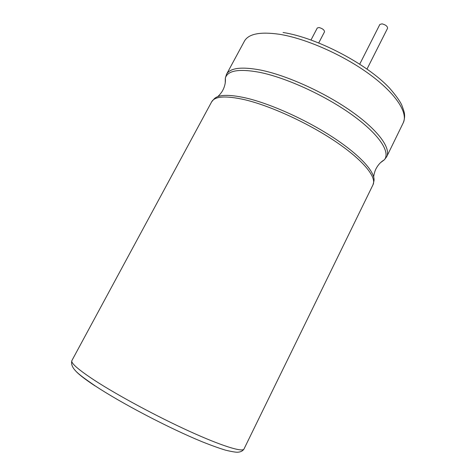 <?xml version="1.0" encoding="UTF-8"?>
<svg xmlns="http://www.w3.org/2000/svg" width="476" height="476" viewBox="0 0 476 476"><rect width="100%" height="100%" fill="white"/><g stroke="black" fill="none" stroke-linecap="round" stroke-linejoin="round"><path stroke-width="0.71" d="M367.02 69.032L387.583 28.262C387.553 26.305 385.715 24.829 382.061 23.848L379.848 24.449L359.743 64.111M311.018 39.96L317.29 27.971L319.081 27.525C322.573 28.542 324.382 29.976 324.513 31.815L318.747 42.894M245.979 98.002C270.987 103.833 307.484 120.368 334.598 138.409C361.76 156.473 376.284 173.478 373.803 181.588L373.011 184.753C376.897 177.233 363.164 160.198 335.622 141.616C308.145 123.052 270.308 105.731 244.593 99.686C225.761 95.498 214.777 96.211 211.653 101.828L213.766 99.341C217.657 94.54 228.391 94.093 245.979 98.002M380.514 162.679L384.316 159.829C390.742 152.201 379.188 134.345 352.145 114.906C325.179 95.492 286.237 77.683 259.634 72.328C239.041 68.526 227.605 70.46 225.338 78.129L225.231 82.883M260.378 70.02C286.332 75.19 323.995 92.124 350.996 111.063C378.063 130.019 391.123 148.09 386.714 156.687L403.249 122.826C408.271 112.961 396.008 93.653 369.513 74.256C343.077 54.883 305.634 38.407 279.394 34.272C260.134 31.535 248.472 33.844 244.402 41.192L226.493 74.345C230.051 67.937 241.344 66.497 260.378 70.02M243.986 449.029C242.736 450.962 240.707 452.016 237.905 452.2C236.102 452.378 232.002 451.706 225.612 450.189C218.895 448.148 211.023 445.316 202.002 441.698C169.17 428.239 121.362 403.249 94.843 385.661C80.105 375.308 69.716 368.805 71.888 360.582C70.638 363.027 78.379 369.727 95.105 380.693C118.167 395.645 157.61 416.839 189.799 431.458C222.054 446.119 242.593 452.373 243.986 449.029L373.011 184.753M95.063 385.935C84.21 378.747 77.475 373.428 74.857 369.977M373.714 176.935C373.779 174.335 375.439 169.813 375.38 170.158L375.927 168.944C377.998 164.904 380.788 161.87 384.316 159.829L386.714 156.687M217.597 96.705C219.68 95.141 222.387 91.16 222.143 91.404L222.81 90.256C224.892 86.221 225.731 82.181 225.338 78.129L226.493 74.345M71.888 360.582L211.653 101.828M283.053 32.493C316.772 37.646 367.067 63.945 389.564 88.125C395.538 94.968 399.59 100.561 401.714 104.904C403.571 109.861 404.487 112.854 404.463 113.889C404.88 116.555 404.475 119.535 403.249 122.826"/></g></svg>
